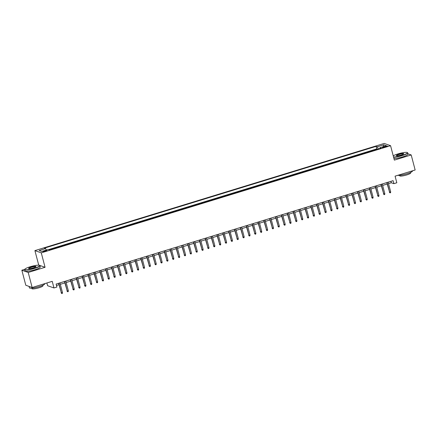 <?xml version="1.0" encoding="UTF-8"?>
<svg xmlns="http://www.w3.org/2000/svg" width="437" height="437" viewBox="0 0 437 437"><rect width="100%" height="100%" fill="white"/><g stroke="black" fill="none" stroke-linecap="round" stroke-linejoin="round"><path stroke-width="0.66" d="M45.53 251.264A2.021 0.339 -14.7 0 0 46.934 250.554A2.021 0.339 -14.7 0 0 44.432 250.876A2.021 0.339 -14.7 0 0 43.028 251.581A2.021 0.339 -14.7 0 0 45.53 251.264M46.885 282.979L47.606 285.716L53.964 287.961L56.897 287.06L56.105 284.055L393.092 180.661L393.884 183.671L396.812 182.77L395.075 176.155L415.15 169.993L411.206 154.955L407.934 153.802M24.805 269.312L21.85 270.219L25.794 285.257L32.158 287.502L28.214 272.459L45.06 267.291L41.275 252.854L34.911 250.609L38.702 265.046L38.259 265.183M41.275 252.854L390.569 145.685L384.205 143.44L34.911 250.609M21.85 270.219L28.214 272.459M374.11 150.29L377.371 149.29M371.461 150.902L368.254 152.087M362.393 153.89L365.649 152.884M356.532 155.687L359.793 154.687M350.671 157.484L353.932 156.484M344.809 159.281L348.071 158.281M338.948 161.078L342.209 160.079M333.087 162.875L336.348 161.876M327.226 164.678L330.487 163.678M321.364 166.475L324.625 165.476M315.509 168.272L318.764 167.273M309.647 170.069L312.903 169.07M303.786 171.867L307.047 170.867M297.925 173.664L301.186 172.664M292.063 175.466L295.325 174.467M286.202 177.264L289.463 176.264M280.341 179.061L283.602 178.061M274.48 180.858L277.741 179.858M268.624 182.655L271.88 181.655M262.763 184.458L266.018 183.453M256.901 186.255L260.162 185.255M251.04 188.052L254.301 187.052M245.179 189.849L248.44 188.85M239.318 191.646L242.579 190.647M233.456 193.444L236.717 192.444M227.595 195.246L230.856 194.241M221.734 197.043L224.995 196.044M215.878 198.84L219.134 197.841M210.017 200.638L213.272 199.638M204.155 202.435L207.417 201.435M198.294 204.232L201.555 203.232M192.433 206.035L195.694 205.035M186.572 207.832L189.833 206.832M180.71 209.629L183.972 208.629M174.849 211.426L178.11 210.426M168.988 213.223L172.249 212.224M163.132 215.026L166.388 214.021M157.271 216.823L160.526 215.823M151.41 218.62L154.671 217.621M145.548 220.417L148.809 219.418M139.687 222.215L142.948 221.215M133.826 224.012L137.087 223.012M127.965 225.814L131.226 224.809M122.103 227.611L125.364 226.612M116.247 229.409L119.503 228.409M110.386 231.206L113.642 230.206M104.525 233.003L107.786 232.003M98.664 234.8L101.925 233.8M92.802 236.603L96.064 235.598M86.941 238.4L90.202 237.4M81.08 240.197L84.341 239.197M75.219 241.994L78.48 240.995M69.357 243.791L72.618 242.792M63.502 245.589L66.757 244.589M57.64 247.391L60.896 246.392M51.779 249.188L55.04 248.189M385.008 146.39L383.719 146.788A1.956 0.328 -14.7 0 0 382.364 147.471A1.956 0.328 -14.7 0 0 384.789 147.165L386.079 146.766A1.956 0.328 -14.7 0 0 387.433 146.084A1.956 0.328 -14.7 0 0 385.008 146.39L385.183 147.045M378.376 148.984L377.289 146.799L376.082 146.373L44.372 248.145L45.579 248.571L39.128 250.548L41.744 251.472L48.19 249.494L49.392 249.92L381.108 148.143L379.9 147.722L379.879 148.52M377.289 146.799L383.735 144.822L386.346 145.745L379.9 147.722M377.322 149.104L376.749 148.902L48.512 249.609M49.436 249.904L49.086 249.811M54.991 248.003L55.297 248.107M60.847 246.2L61.153 246.31M66.708 244.403L67.014 244.512M72.569 242.606L72.875 242.715M78.431 240.809L78.736 240.918M84.292 239.012L84.598 239.115M90.153 237.215L90.459 237.318M96.014 235.412L96.32 235.521M101.876 233.615L102.182 233.724M107.737 231.818L108.037 231.927M113.593 230.02L113.899 230.13M119.454 228.223L119.76 228.327M125.315 226.421L125.621 226.53M131.176 224.623L131.482 224.733M137.038 222.826L137.344 222.936M142.899 221.029L143.205 221.138M148.76 219.232L149.066 219.341M154.622 217.435L154.927 217.539M160.483 215.632L160.783 215.741M166.339 213.835L166.644 213.944M172.2 212.038L172.506 212.147M178.061 210.241L178.367 210.35M183.922 208.444L184.228 208.547M189.784 206.646L190.09 206.75M195.645 204.844L195.951 204.953M201.506 203.047L201.812 203.156M207.367 201.249L207.673 201.359M213.223 199.452L213.529 199.562M219.084 197.655L219.39 197.759M224.946 195.858L225.252 195.962M230.807 194.055L231.113 194.165M236.668 192.258L236.974 192.367M242.53 190.461L242.835 190.57M248.391 188.664L248.697 188.773M254.252 186.867L254.558 186.97M260.113 185.064L260.414 185.173M265.969 183.267L266.275 183.376M271.83 181.47L272.136 181.579M277.692 179.673L277.998 179.782M283.553 177.875L283.859 177.985M289.414 176.078L289.72 176.182M295.275 174.276L295.581 174.385M301.137 172.478L301.443 172.588M306.998 170.681L307.304 170.791M312.859 168.884L313.16 168.993M318.715 167.087L319.021 167.191M324.576 165.29L324.882 165.394M330.438 163.487L330.743 163.596M336.299 161.69L336.605 161.799M342.16 159.893L342.466 160.002M348.021 158.096L348.327 158.205M353.883 156.299L354.188 156.402M359.744 154.501L360.05 154.605M365.6 152.699L365.906 152.808M53.964 287.961L52.232 281.341L32.158 287.502M390.569 145.685L394.354 160.122L411.206 154.955M388.504 183.616L391.306 182.759L393.884 183.671M56.482 285.487L58.995 284.716M60.311 284.312L64.856 282.919M66.167 282.515L70.718 281.122M72.029 280.718L76.579 279.319M77.89 278.921L82.435 277.522M83.751 277.118L88.296 275.725M89.612 275.321L94.157 273.928M95.474 273.524L100.018 272.131M101.335 271.727L105.88 270.334M107.196 269.929L111.741 268.531M113.057 268.132L117.602 266.734M118.913 266.33L123.463 264.937M124.774 264.532L129.319 263.14M130.636 262.735L135.18 261.342M136.497 260.938L141.042 259.545M142.358 259.141L146.903 257.743M148.219 257.344L152.764 255.945M154.081 255.541L158.626 254.148M159.942 253.744L164.487 252.351M165.803 251.947L170.348 250.554M171.659 250.15L176.209 248.757M177.52 248.353L182.065 246.954M183.382 246.55L187.926 245.157M189.243 244.753L193.788 243.36M195.104 242.956L199.649 241.563M200.965 241.158L205.51 239.766M206.827 239.361L211.371 237.963M212.688 237.564L217.233 236.166M218.544 235.762L223.094 234.369M224.405 233.964L228.955 232.571M230.266 232.167L234.811 230.774M236.127 230.37L240.672 228.977M241.989 228.573L246.534 227.174M247.85 226.776L252.395 225.377M253.711 224.973L258.256 223.58M259.573 223.176L264.117 221.783M265.434 221.379L269.979 219.986M271.29 219.582L275.84 218.189M277.151 217.784L281.696 216.386M283.012 215.987L287.557 214.589M288.873 214.185L293.418 212.792M294.735 212.387L299.279 210.995M300.596 210.59L305.141 209.197M306.457 208.793L311.002 207.4M312.318 206.996L316.863 205.598M318.18 205.193L322.724 203.8M324.036 203.396L328.586 202.003M329.897 201.599L334.442 200.206M335.758 199.802L340.303 198.409M341.619 198.005L346.164 196.606M347.481 196.208L352.025 194.809M353.342 194.405L357.887 193.012M359.203 192.608L363.748 191.215M365.064 190.811L369.609 189.418M370.92 189.013L375.47 187.62M376.781 187.216L381.332 185.818M382.643 185.419L387.187 184.021M390.929 181.328L391.306 182.759M376.749 148.902L376.082 146.373M45.579 248.571L46.322 250.068M383.156 146.723L383.735 144.822M45.06 267.291L38.702 265.046M386.816 182.59L389.613 192.182L387.073 182.508M390.667 191.854L390.569 192.684L389.979 192.864L389.613 192.182L390.667 191.854L388.127 182.185M389.979 192.864L389.301 192.072M393.529 156.97A7.697 1.284 -14.7 0 0 402.106 155.408A7.697 1.284 -14.7 0 0 407.289 152.529A7.697 1.284 -14.7 0 0 397.91 153.928A7.697 1.284 -14.7 0 0 393.229 155.84M407.289 152.529L407.519 152.66A7.888 1.316 165.3 0 1 407.683 152.846A7.888 1.316 165.3 0 1 402.204 155.605A7.888 1.316 165.3 0 1 393.59 157.216M401.057 155.037A3.846 0.645 165.3 0 1 396.37 155.73A3.846 0.645 165.3 0 1 398.959 154.294A3.846 0.645 165.3 0 1 403.706 153.808A3.846 0.645 165.3 0 1 401.057 155.037M403.597 153.928A3.66 0.612 -14.7 0 0 403.597 153.917A3.66 0.612 -14.7 0 0 399.057 154.496A3.66 0.612 -14.7 0 0 396.517 155.774A3.66 0.612 -14.7 0 0 396.523 155.785M412.402 170.834L412.452 171.014A7.888 1.316 165.3 0 1 406.973 173.773A7.888 1.316 165.3 0 1 397.763 175.33M410.545 172.457L410.676 172.959A5.676 0.95 165.3 0 1 406.732 174.942A5.676 0.95 165.3 0 1 399.697 175.838L399.565 175.341M407.683 152.846L408.032 154.168A7.888 1.316 165.3 0 1 402.553 156.927A7.888 1.316 165.3 0 1 393.939 158.538M34.354 268.236A7.697 1.284 -14.7 0 0 39.538 265.363A7.697 1.284 -14.7 0 0 30.158 266.756A7.697 1.284 -14.7 0 0 24.865 269.214A7.697 1.284 -14.7 0 0 34.354 268.236M39.538 265.363L39.762 265.488A7.888 1.316 165.3 0 1 39.931 265.674A7.888 1.316 165.3 0 1 34.452 268.438A7.888 1.316 165.3 0 1 24.674 269.678A7.888 1.316 165.3 0 1 24.729 269.432L24.865 269.214M33.305 267.865A3.846 0.645 165.3 0 1 28.613 268.564A3.846 0.645 165.3 0 1 31.207 267.127A3.846 0.645 165.3 0 1 35.949 266.641A3.846 0.645 165.3 0 1 33.305 267.865M35.845 266.761A3.66 0.612 -14.7 0 0 35.839 266.75A3.66 0.612 -14.7 0 0 31.306 267.324A3.66 0.612 -14.7 0 0 28.766 268.608A3.66 0.612 -14.7 0 0 28.766 268.618M44.65 283.668L44.694 283.848A7.888 1.316 165.3 0 1 39.221 286.606A7.888 1.316 165.3 0 1 29.443 287.846L29.066 286.41M42.793 285.29L42.924 285.787A5.676 0.95 165.3 0 1 38.98 287.775A5.676 0.95 165.3 0 1 31.939 288.671L31.808 288.169M39.931 265.674L40.275 267.002A7.888 1.316 165.3 0 1 34.802 269.76A7.888 1.316 165.3 0 1 25.024 271L24.674 269.678M29.858 286.688A7.888 1.316 165.3 0 1 29.082 286.415M380.955 184.387L383.752 193.979L381.211 184.305M384.806 193.651L384.707 194.481L384.123 194.662L383.752 193.979L384.806 193.651L382.266 183.982M384.123 194.662L383.44 193.87M375.093 186.184L377.89 195.776L375.35 186.107M378.945 195.454L378.846 196.284L378.262 196.459L377.89 195.776L378.945 195.454L376.404 185.78M378.262 196.459L377.579 195.667M369.232 187.981L372.029 197.573L369.489 187.905M373.083 197.251L372.985 198.081L372.4 198.261L372.029 197.573L373.083 197.251L370.549 187.577M372.4 198.261L371.718 197.464M363.371 189.778L366.168 199.37L363.633 189.702M367.222 199.048L367.124 199.878L366.539 200.059L366.168 199.37L367.222 199.048L364.687 189.379M366.539 200.059L365.856 199.261M357.51 191.581L360.307 201.167L357.772 191.499M361.361 200.845L361.262 201.675L360.678 201.856L360.307 201.167L361.361 200.845L358.826 191.177M360.678 201.856L359.995 201.058M351.648 193.378L354.445 202.97L351.911 193.296M355.5 202.642L355.401 203.473L354.817 203.653L354.445 202.97L355.5 202.642L352.965 192.974M354.817 203.653L354.139 202.861M345.787 195.175L348.584 204.767L346.049 195.093M349.644 204.44L349.545 205.27L348.955 205.45L348.584 204.767L349.644 204.44L347.104 194.771M348.955 205.45L348.278 204.658M339.926 196.972L342.728 206.564L340.188 196.896M343.782 206.242L343.684 207.072L343.094 207.247L342.728 206.564L343.782 206.242L341.242 196.568M343.094 207.247L342.417 206.455M334.07 198.769L336.867 208.362L334.327 198.693M337.921 208.039L337.823 208.87L337.238 209.05L336.867 208.362L337.921 208.039L335.381 198.371M337.238 209.05L336.556 208.252M328.209 200.572L331.006 210.159L328.466 200.49M332.06 209.836L331.962 210.667L331.377 210.847L331.006 210.159L332.06 209.836L329.52 200.168M331.377 210.847L330.694 210.05M322.348 202.369L325.144 211.956L322.604 202.287M326.199 211.634L326.1 212.464L325.516 212.644L325.144 211.956L326.199 211.634L323.664 201.965M325.516 212.644L324.833 211.847M316.486 204.166L319.283 213.759L316.749 204.084M320.337 213.431L320.239 214.261L319.655 214.441L319.283 213.759L320.337 213.431L317.803 203.762M319.655 214.441L318.972 213.649M310.625 205.964L313.422 215.556L310.887 205.882M314.476 215.233L314.378 216.058L313.793 216.239L313.422 215.556L314.476 215.233L311.942 205.559M313.793 216.239L313.111 215.446M304.764 207.761L307.561 217.353L305.026 207.684M308.615 217.031L308.517 217.861L307.932 218.041L307.561 217.353L308.615 217.031L306.08 207.357M307.932 218.041L307.255 217.244M298.903 209.558L301.699 219.15L299.165 209.481M302.754 218.828L302.655 219.658L302.071 219.838L301.699 219.15L302.754 218.828L300.219 209.159M302.071 219.838L301.393 219.041M293.041 211.361L295.838 220.947L293.303 211.279M296.898 220.625L296.799 221.455L296.21 221.635L295.838 220.947L296.898 220.625L294.358 210.956M296.21 221.635L295.532 220.838M287.185 213.158L289.982 222.744L287.442 213.076M291.037 222.422L290.938 223.252L290.348 223.433L289.982 222.744L291.037 222.422L288.496 212.753M290.348 223.433L289.671 222.635M281.324 214.955L284.121 224.547L281.581 214.873M285.175 224.219L285.077 225.05L284.492 225.23L284.121 224.547L285.175 224.219L282.635 214.551M284.492 225.23L283.81 224.438M275.463 216.752L278.26 226.344L275.72 216.676M279.314 226.022L279.216 226.847L278.631 227.027L278.26 226.344L279.314 226.022L276.774 216.348M278.631 227.027L277.948 226.235M269.602 218.549L272.398 228.141L269.858 218.473M273.453 227.819L273.354 228.649L272.77 228.83L272.398 228.141L273.453 227.819L270.918 218.145M272.77 228.83L272.087 228.032M263.74 220.346L266.537 229.938L264.003 220.27M267.591 229.616L267.493 230.446L266.909 230.627L266.537 229.938L267.591 229.616L265.057 219.948M266.909 230.627L266.226 229.829M257.879 222.149L260.676 231.736L258.141 222.067M261.73 231.413L261.632 232.244L261.047 232.424L260.676 231.736L261.73 231.413L259.196 221.745M261.047 232.424L260.365 231.626M252.018 223.946L254.815 233.538L252.28 223.864M255.869 233.211L255.771 234.041L255.186 234.221L254.815 233.538L255.869 233.211L253.334 223.542M255.186 234.221L254.509 233.429M246.157 225.743L248.953 235.335L246.419 225.661M250.008 235.008L249.915 235.838L249.325 236.018L248.953 235.335L250.008 235.008L247.473 225.339M249.325 236.018L248.648 235.226M240.295 227.54L243.092 237.133L240.558 227.464M244.152 236.81L244.054 237.641L243.464 237.815L243.092 237.133L244.152 236.81L241.612 227.136M243.464 237.815L242.786 237.023M234.44 229.338L237.236 238.93L234.696 229.261M238.291 238.607L238.192 239.438L237.602 239.618L237.236 238.93L238.291 238.607L235.751 228.933M237.602 239.618L236.925 238.821M228.578 231.135L231.375 240.727L228.835 231.058M232.429 240.405L232.331 241.235L231.747 241.415L231.375 240.727L232.429 240.405L229.889 230.736M231.747 241.415L231.064 240.618M222.717 232.937L225.514 242.524L222.974 232.855M226.568 242.202L226.47 243.032L225.885 243.212L225.514 242.524L226.568 242.202L224.028 232.533M225.885 243.212L225.202 242.415M216.856 234.735L219.653 244.327L217.113 234.653M220.707 243.999L220.609 244.829L220.024 245.01L219.653 244.327L220.707 243.999L218.172 234.33M220.024 245.01L219.341 244.217M210.995 236.532L213.791 246.124L211.257 236.45M214.846 245.796L214.747 246.626L214.163 246.807L213.791 246.124L214.846 245.796L212.311 236.127M214.163 246.807L213.48 246.015M205.133 238.329L207.93 247.921L205.395 238.252M208.984 247.599L208.886 248.429L208.302 248.604L207.93 247.921L208.984 247.599L206.45 237.925M208.302 248.604L207.619 247.812M199.272 240.126L202.069 249.718L199.534 240.05M203.123 249.396L203.025 250.226L202.44 250.406L202.069 249.718L203.123 249.396L200.588 239.727M202.44 250.406L201.763 249.609M193.411 241.929L196.208 251.515L193.673 241.847M197.267 251.193L197.169 252.023L196.579 252.204L196.208 251.515L197.267 251.193L194.727 241.524M196.579 252.204L195.902 251.406M187.549 243.726L190.352 253.313L187.812 243.644M191.406 252.99L191.308 253.821L190.718 254.001L190.352 253.313L191.406 252.99L188.866 243.322M190.718 254.001L190.04 253.203M181.694 245.523L184.49 255.115L181.95 245.441M185.545 254.787L185.446 255.618L184.862 255.798L184.49 255.115L185.545 254.787L183.005 245.119M184.862 255.798L184.179 255.006M175.832 247.32L178.629 256.912L176.089 247.238M179.683 256.59L179.585 257.415L179.001 257.595L178.629 256.912L179.683 256.59L177.143 246.916M179.001 257.595L178.318 256.803M169.971 249.117L172.768 258.709L170.228 249.041M173.822 258.387L173.724 259.217L173.139 259.398L172.768 258.709L173.822 258.387L171.288 248.713M173.139 259.398L172.457 258.6M164.11 250.914L166.907 260.507L164.372 250.838M167.961 260.184L167.863 261.015L167.278 261.195L166.907 260.507L167.961 260.184L165.426 250.516M167.278 261.195L166.595 260.397M158.249 252.717L161.045 262.304L158.511 252.635M162.1 261.982L162.001 262.812L161.417 262.992L161.045 262.304L162.1 261.982L159.565 252.313M161.417 262.992L160.734 262.195M152.387 254.514L155.184 264.101L152.65 254.432M156.238 263.779L156.14 264.609L155.556 264.789L155.184 264.101L156.238 263.779L153.704 254.11M155.556 264.789L154.878 263.992M146.526 256.311L149.323 265.904L146.788 256.229M150.377 265.576L150.279 266.406L149.694 266.586L149.323 265.904L150.377 265.576L147.843 255.907M149.694 266.586L149.017 265.794M140.665 258.109L143.462 267.701L140.927 258.032M144.521 267.378L144.423 268.203L143.833 268.384L143.462 267.701L144.521 267.378L141.981 257.704M143.833 268.384L143.156 267.591M134.809 259.906L137.606 269.498L135.066 259.829M138.66 269.176L138.562 270.006L137.972 270.186L137.606 269.498L138.66 269.176L136.12 259.502M137.972 270.186L137.294 269.389M128.948 261.703L131.745 271.295L129.205 261.626M132.799 270.973L132.701 271.803L132.116 271.983L131.745 271.295L132.799 270.973L130.259 261.304M132.116 271.983L131.433 271.186M123.087 263.506L125.883 273.092L123.343 263.424M126.938 272.77L126.839 273.6L126.255 273.781L125.883 273.092L126.938 272.77L124.398 263.101M126.255 273.781L125.572 272.983M117.225 265.303L120.022 274.895L117.482 265.221M121.076 274.567L120.978 275.397L120.394 275.578L120.022 274.895L121.076 274.567L118.542 264.898M120.394 275.578L119.711 274.786M111.364 267.1L114.161 276.692L111.626 267.018M115.215 276.364L115.117 277.195L114.532 277.375L114.161 276.692L115.215 276.364L112.68 266.696M114.532 277.375L113.849 276.583M105.503 268.897L108.3 278.489L105.765 268.821M109.354 278.167L109.255 278.997L108.671 279.172L108.3 278.489L109.354 278.167L106.819 268.493M108.671 279.172L107.988 278.38M99.641 270.694L102.438 280.286L99.904 270.618M103.493 279.964L103.394 280.794L102.81 280.975L102.438 280.286L103.493 279.964L100.958 270.29M102.81 280.975L102.132 280.177M93.78 272.497L96.577 282.084L94.042 272.415M97.631 281.761L97.538 282.592L96.948 282.772L96.577 282.084L97.631 281.761L95.097 272.093M96.948 282.772L96.271 281.974M87.919 274.294L90.716 283.881L88.181 274.212M91.775 283.558L91.677 284.389L91.087 284.569L90.716 283.881L91.775 283.558L89.235 273.89M91.087 284.569L90.41 283.771M82.063 276.091L84.86 285.683L82.32 276.009M85.914 285.356L85.816 286.186L85.226 286.366L84.86 285.683L85.914 285.356L83.374 275.687M85.226 286.366L84.549 285.574M76.202 277.888L78.999 287.48L76.459 277.806M80.053 287.153L79.955 287.983L79.37 288.163L78.999 287.48L80.053 287.153L77.513 277.484M79.37 288.163L78.687 287.371M70.341 279.685L73.137 289.278L70.597 279.609M74.192 288.955L74.093 289.786L73.509 289.96L73.137 289.278L74.192 288.955L71.657 279.281M73.509 289.96L72.826 289.168M64.479 281.483L67.276 291.075L64.736 281.406M68.33 290.752L68.232 291.583L67.648 291.763L67.276 291.075L68.33 290.752L65.796 281.084M67.648 291.763L66.965 290.966M58.618 283.285L61.415 292.872L58.88 283.203M62.469 292.55L62.371 293.38L61.786 293.56L61.415 292.872L62.469 292.55L59.935 282.881M61.786 293.56L61.104 292.763M383.883 147.4L383.719 146.788"/></g></svg>
